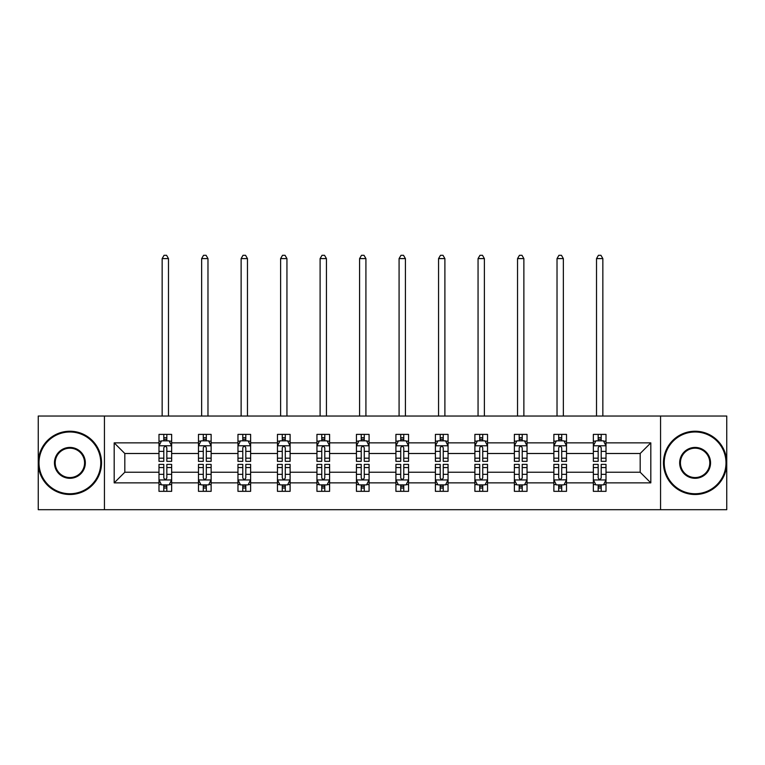 <?xml version="1.0" encoding="UTF-8"?>
<svg xmlns="http://www.w3.org/2000/svg" width="765" height="765" viewBox="0 0 765 765"><rect width="100%" height="100%" fill="white"/><g stroke="black" fill="none" stroke-linecap="round" stroke-linejoin="round"><path stroke-width="1.15" d="M660.558 509.691L726.75 509.691L726.75 416.036L660.558 416.036L660.558 509.691L104.442 509.691L104.442 416.036L38.25 416.036L38.25 509.691L104.442 509.691M606.014 482.868L606.014 472.235L640.181 472.235L650.814 482.868L606.014 482.868L606.014 491.34L601.204 491.34L601.204 484.886M660.558 416.036L104.442 416.036M593.353 482.868L566.521 482.868L566.521 472.235L593.353 472.235L593.353 491.34L606.014 491.34L606.014 484.589L603.633 484.589M566.521 482.868L566.521 491.34L561.711 491.34L561.711 484.886M553.87 482.868L527.037 482.868L527.037 472.235L553.87 472.235L553.87 491.34L566.521 491.34L566.521 484.589L564.14 484.589M527.037 482.868L527.037 491.34L522.227 491.34L522.227 484.886M514.376 482.868L487.544 482.868L487.544 472.235L514.376 472.235L514.376 491.34L527.037 491.34L527.037 484.589L524.656 484.589M487.544 482.868L487.544 491.34L482.734 491.34L482.734 484.886M474.893 482.868L448.061 482.868L448.061 472.235L474.893 472.235L474.893 491.34L487.544 491.34L487.544 484.589L485.163 484.589M448.061 482.868L448.061 491.34L443.251 491.34L443.251 484.886M435.4 482.868L408.567 482.868L408.567 472.235L435.4 472.235L435.4 491.34L448.061 491.34L448.061 484.589L445.679 484.589M408.567 482.868L408.567 491.34L403.767 491.34L403.767 484.886M395.916 482.868L369.084 482.868L369.084 472.235L395.916 472.235L395.916 491.34L408.567 491.34L408.567 484.589L406.196 484.589M369.084 482.868L369.084 491.34L364.274 491.34L364.274 484.886M356.433 482.868L329.6 482.868L329.6 472.235L356.433 472.235L356.433 491.34L369.084 491.34L369.084 484.589L366.703 484.589M329.6 482.868L329.6 491.34L324.79 491.34L324.79 484.886M316.94 482.868L290.107 482.868L290.107 472.235L316.94 472.235L316.94 491.34L329.6 491.34L329.6 484.589L327.219 484.589M290.107 482.868L290.107 491.34L285.297 491.34L285.297 484.886M277.456 482.868L250.624 482.868L250.624 472.235L277.456 472.235L277.456 491.34L290.107 491.34L290.107 484.589L287.726 484.589M250.624 482.868L250.624 491.34L245.814 491.34L245.814 484.886M237.963 482.868L211.13 482.868L211.13 472.235L237.963 472.235L237.963 491.34L250.624 491.34L250.624 484.589L248.243 484.589M211.13 482.868L211.13 491.34L206.321 491.34L206.321 484.886M198.479 482.868L171.647 482.868L171.647 472.235L198.479 472.235L198.479 491.34L211.13 491.34L211.13 484.589L208.759 484.589M171.647 482.868L171.647 491.34L166.837 491.34L166.837 484.886M158.986 482.868L114.186 482.868L114.186 442.868L158.986 442.868L158.986 453.502L124.819 453.502L124.819 472.235L158.986 472.235L158.986 491.34L171.647 491.34L171.647 484.589L169.266 484.589M161.367 441.147L158.986 441.147L158.986 434.386L158.986 442.868M163.796 440.841L163.796 434.386L158.986 434.386L171.647 434.386L171.647 442.868L198.479 442.868L198.479 434.386L211.13 434.386L211.13 442.868L237.963 442.868L237.963 434.386L250.624 434.386L250.624 442.868L277.456 442.868L277.456 434.386L290.107 434.386L290.107 442.868L316.94 442.868L316.94 434.386L329.6 434.386L329.6 442.868L356.433 442.868L356.433 434.386L369.084 434.386L369.084 442.868L395.916 442.868L395.916 434.386L408.567 434.386L408.567 442.868L435.4 442.868L435.4 434.386L448.061 434.386L448.061 442.868L474.893 442.868L474.893 434.386L487.544 434.386L487.544 442.868L514.376 442.868L514.376 434.386L527.037 434.386L527.037 442.868L553.87 442.868L553.87 434.386L566.521 434.386L566.521 442.868L593.353 442.868L593.353 434.386L606.014 434.386L606.014 442.868L650.814 442.868L650.814 482.868M593.353 442.868L593.353 453.502L566.521 453.502L566.521 442.868M553.87 442.868L553.87 453.502L527.037 453.502L527.037 442.868M514.376 442.868L514.376 453.502L487.544 453.502L487.544 442.868M474.893 442.868L474.893 453.502L448.061 453.502L448.061 442.868M435.4 442.868L435.4 453.502L408.567 453.502L408.567 442.868M395.916 442.868L395.916 453.502L369.084 453.502L369.084 442.868M356.433 442.868L356.433 453.502L329.6 453.502L329.6 442.868M316.94 442.868L316.94 453.502L290.107 453.502L290.107 442.868M277.456 442.868L277.456 453.502L250.624 453.502L250.624 442.868M237.963 442.868L237.963 453.502L211.13 453.502L211.13 442.868M198.479 442.868L198.479 453.502L171.647 453.502L171.647 442.868M114.186 442.868L124.819 453.502M640.181 472.235L640.181 453.502L606.014 453.502L606.014 442.868M598.163 440.716L601.204 440.716M558.68 440.716L561.711 440.716M519.186 440.716L522.227 440.716M479.703 440.716L482.734 440.716M440.21 440.716L443.251 440.716M400.726 440.716L403.767 440.716M361.233 440.716L364.274 440.716M321.749 440.716L324.79 440.716M282.266 440.716L285.297 440.716M242.773 440.716L245.814 440.716M203.289 440.716L206.321 440.716M163.796 440.716L166.837 440.716M163.796 485.02L166.837 485.02M203.289 485.02L206.321 485.02M242.773 485.02L245.814 485.02M282.266 485.02L285.297 485.02M321.749 485.02L324.79 485.02M361.233 485.02L364.274 485.02M400.726 485.02L403.767 485.02M440.21 485.02L443.251 485.02M479.703 485.02L482.734 485.02M519.186 485.02L522.227 485.02M558.68 485.02L561.711 485.02M598.163 485.02L601.204 485.02M124.819 472.235L114.186 482.868M650.814 442.868L640.181 453.502M166.837 437.685L163.796 437.685M158.986 458.178L158.986 461.352L163.796 461.352L163.796 458.178L158.986 458.178L158.986 453.502M171.647 453.502L171.647 461.352L166.837 461.352L166.837 447.802C165.823 445.852 164.81 445.852 163.796 447.802L163.796 458.178M169.266 441.147L171.647 441.147L171.647 434.386L166.837 434.386L166.837 440.841M171.647 445.909L169.113 440.841L161.52 440.841L158.986 445.909M168.482 416.036L168.482 258.599L162.151 258.599L162.151 416.036M162.151 258.599L164.054 255.309L166.588 255.309L168.482 258.599M163.796 488.051L166.837 488.051M171.647 467.558L171.647 464.384L166.837 464.384L166.837 467.558L171.647 467.558L171.647 472.235M158.986 472.235L158.986 464.384L163.796 464.384L163.796 477.924C164.81 479.875 165.823 479.875 166.837 477.924L166.837 467.558M161.367 484.589L158.986 484.589L158.986 491.34L163.796 491.34L163.796 484.886M158.986 479.827L161.52 484.886L169.113 484.886L171.647 479.827M69.892 431.986A30.877 30.877 0 0 0 39.005 462.863A30.877 30.877 0 0 0 69.892 493.75A30.877 30.877 0 0 0 100.77 462.863A30.877 30.877 0 0 0 69.892 431.986M69.892 494.506A31.642 31.642 0 0 1 38.25 462.863A31.642 31.642 0 0 1 69.892 431.231A31.642 31.642 0 0 1 101.535 462.863A31.642 31.642 0 0 1 69.892 494.506M69.892 447.429A15.443 15.443 0 0 1 85.336 462.863A15.443 15.443 0 0 1 69.892 478.307A15.443 15.443 0 0 1 54.449 462.863A15.443 15.443 0 0 1 69.892 447.429M69.892 477.551A14.678 14.678 0 0 0 84.571 462.863A14.678 14.678 0 0 0 69.892 448.185A14.678 14.678 0 0 0 55.214 462.863A14.678 14.678 0 0 0 69.892 477.551M695.108 431.986A30.877 30.877 0 0 0 664.23 462.863A30.877 30.877 0 0 0 695.108 493.75A30.877 30.877 0 0 0 725.995 462.863A30.877 30.877 0 0 0 695.108 431.986M695.108 494.506A31.642 31.642 0 0 1 663.465 462.863A31.642 31.642 0 0 1 695.108 431.231A31.642 31.642 0 0 1 726.75 462.863A31.642 31.642 0 0 1 695.108 494.506M695.108 447.429A15.443 15.443 0 0 1 710.551 462.863A15.443 15.443 0 0 1 695.108 478.307A15.443 15.443 0 0 1 679.664 462.863A15.443 15.443 0 0 1 695.108 447.429M695.108 477.551A14.678 14.678 0 0 0 709.786 462.863A14.678 14.678 0 0 0 695.108 448.185A14.678 14.678 0 0 0 680.429 462.863A14.678 14.678 0 0 0 695.108 477.551M206.321 437.685L203.289 437.685M200.86 441.147L198.479 441.147L198.479 434.386L203.289 434.386L203.289 440.841M198.479 458.178L198.479 461.352L203.289 461.352L203.289 458.178L198.479 458.178L198.479 453.502M211.13 453.502L211.13 461.352L206.321 461.352L206.321 447.802C205.316 445.852 204.303 445.852 203.289 447.802L203.289 458.178M208.759 441.147L211.13 441.147L211.13 434.386L206.321 434.386L206.321 440.841M211.13 445.909L208.606 440.841L201.013 440.841L198.479 445.909M207.975 416.036L207.975 258.599L201.644 258.599L201.644 416.036M201.644 258.599L203.538 255.309L206.072 255.309L207.975 258.599M245.814 437.685L242.773 437.685M240.344 441.147L237.963 441.147L237.963 434.386L242.773 434.386L242.773 440.841M237.963 458.178L237.963 461.352L242.773 461.352L242.773 458.178L237.963 458.178L237.963 453.502M250.624 453.502L250.624 461.352L245.814 461.352L245.814 447.802C244.8 445.852 243.786 445.852 242.773 447.802L242.773 458.178M248.243 441.147L250.624 441.147L250.624 434.386L245.814 434.386L245.814 440.841M250.624 445.909L248.09 440.841L240.497 440.841L237.963 445.909M247.458 416.036L247.458 258.599L241.128 258.599L241.128 416.036M241.128 258.599L243.031 255.309L245.555 255.309L247.458 258.599M203.289 488.051L206.321 488.051M211.13 467.558L211.13 464.384L206.321 464.384L206.321 467.558L211.13 467.558L211.13 472.235M198.479 472.235L198.479 464.384L203.289 464.384L203.289 477.924C204.303 479.875 205.307 479.875 206.321 477.924L206.321 467.558M200.86 484.589L198.479 484.589L198.479 491.34L203.289 491.34L203.289 484.886M198.479 479.827L201.013 484.886L208.606 484.886L211.13 479.827M242.773 488.051L245.814 488.051M250.624 467.558L250.624 464.384L245.814 464.384L245.814 467.558L250.624 467.558L250.624 472.235M237.963 472.235L237.963 464.384L242.773 464.384L242.773 477.924C243.786 479.875 244.8 479.875 245.814 477.924L245.814 467.558M240.344 484.589L237.963 484.589L237.963 491.34L242.773 491.34L242.773 484.886M237.963 479.827L240.497 484.886L248.09 484.886L250.624 479.827M285.297 437.685L282.266 437.685M279.837 441.147L277.456 441.147L277.456 434.386L282.266 434.386L282.266 440.841M277.456 458.178L277.456 461.352L282.266 461.352L282.266 458.178L277.456 458.178L277.456 453.502M290.107 453.502L290.107 461.352L285.297 461.352L285.297 447.802C284.293 445.852 283.28 445.852 282.266 447.802L282.266 458.178M287.726 441.147L290.107 441.147L290.107 434.386L285.297 434.386L285.297 440.841M290.107 445.909L287.583 440.841L279.98 440.841L277.456 445.909M286.942 416.036L286.942 258.599L280.621 258.599L280.621 416.036M280.621 258.599L282.514 255.309L285.049 255.309L286.942 258.599M282.266 488.051L285.297 488.051M290.107 467.558L290.107 464.384L285.297 464.384L285.297 467.558L290.107 467.558L290.107 472.235M277.456 472.235L277.456 464.384L282.266 464.384L282.266 477.924C283.27 479.875 284.284 479.875 285.297 477.924L285.297 467.558M279.837 484.589L277.456 484.589L277.456 491.34L282.266 491.34L282.266 484.886M277.456 479.827L279.98 484.886L287.583 484.886L290.107 479.827M324.79 437.685L321.749 437.685M319.321 441.147L316.94 441.147L316.94 434.386L321.749 434.386L321.749 440.841M316.94 458.178L316.94 461.352L321.749 461.352L321.749 458.178L316.94 458.178L316.94 453.502M329.6 453.502L329.6 461.352L324.79 461.352L324.79 447.802C323.777 445.852 322.763 445.852 321.749 447.802L321.749 458.178M327.219 441.147L329.6 441.147L329.6 434.386L324.79 434.386L324.79 440.841M329.6 445.909L327.066 440.841L319.474 440.841L316.94 445.909M326.435 416.036L326.435 258.599L320.105 258.599L320.105 416.036M320.105 258.599L322.008 255.309L324.532 255.309L326.435 258.599M321.749 488.051L324.79 488.051M329.6 467.558L329.6 464.384L324.79 464.384L324.79 467.558L329.6 467.558L329.6 472.235M316.94 472.235L316.94 464.384L321.749 464.384L321.749 477.924C322.763 479.875 323.777 479.875 324.79 477.924L324.79 467.558M319.321 484.589L316.94 484.589L316.94 491.34L321.749 491.34L321.749 484.886M316.94 479.827L319.474 484.886L327.066 484.886L329.6 479.827M364.274 437.685L361.233 437.685M358.804 441.147L356.433 441.147L356.433 434.386L361.233 434.386L361.233 440.841M356.433 458.178L356.433 461.352L361.233 461.352L361.233 458.178L356.433 458.178L356.433 453.502M369.084 453.502L369.084 461.352L364.274 461.352L364.274 447.802C363.26 445.852 362.247 445.852 361.233 447.802L361.233 458.178M366.703 441.147L369.084 441.147L369.084 434.386L364.274 434.386L364.274 440.841M369.084 445.909L366.55 440.841L358.957 440.841L356.433 445.909M365.919 416.036L365.919 258.599L359.588 258.599L359.588 416.036M359.588 258.599L361.491 255.309L364.025 255.309L365.919 258.599M361.233 488.051L364.274 488.051M369.084 467.558L369.084 464.384L364.274 464.384L364.274 467.558L369.084 467.558L369.084 472.235M356.433 472.235L356.433 464.384L361.233 464.384L361.233 477.924C362.247 479.875 363.26 479.875 364.274 477.924L364.274 467.558M358.804 484.589L356.433 484.589L356.433 491.34L361.233 491.34L361.233 484.886M356.433 479.827L358.957 484.886L366.55 484.886L369.084 479.827M403.767 437.685L400.726 437.685M398.297 441.147L395.916 441.147L395.916 434.386L400.726 434.386L400.726 440.841M395.916 458.178L395.916 461.352L400.726 461.352L400.726 458.178L395.916 458.178L395.916 453.502M408.567 453.502L408.567 461.352L403.767 461.352L403.767 447.802C402.753 445.852 401.74 445.852 400.726 447.802L400.726 458.178M406.196 441.147L408.567 441.147L408.567 434.386L403.767 434.386L403.767 440.841M408.567 445.909L406.043 440.841L398.45 440.841L395.916 445.909M405.412 416.036L405.412 258.599L399.081 258.599L399.081 416.036M399.081 258.599L400.975 255.309L403.509 255.309L405.412 258.599M400.726 488.051L403.767 488.051M408.567 467.558L408.567 464.384L403.767 464.384L403.767 467.558L408.567 467.558L408.567 472.235M395.916 472.235L395.916 464.384L400.726 464.384L400.726 477.924C401.74 479.875 402.753 479.875 403.767 477.924L403.767 467.558M398.297 484.589L395.916 484.589L395.916 491.34L400.726 491.34L400.726 484.886M395.916 479.827L398.45 484.886L406.043 484.886L408.567 479.827M443.251 437.685L440.21 437.685M437.781 441.147L435.4 441.147L435.4 434.386L440.21 434.386L440.21 440.841M435.4 458.178L435.4 461.352L440.21 461.352L440.21 458.178L435.4 458.178L435.4 453.502M448.061 453.502L448.061 461.352L443.251 461.352L443.251 447.802C442.237 445.852 441.223 445.852 440.21 447.802L440.21 458.178M445.679 441.147L448.061 441.147L448.061 434.386L443.251 434.386L443.251 440.841M448.061 445.909L445.526 440.841L437.934 440.841L435.4 445.909M444.895 416.036L444.895 258.599L438.565 258.599L438.565 416.036M438.565 258.599L440.468 255.309L442.992 255.309L444.895 258.599M440.21 488.051L443.251 488.051M448.061 467.558L448.061 464.384L443.251 464.384L443.251 467.558L448.061 467.558L448.061 472.235M435.4 472.235L435.4 464.384L440.21 464.384L440.21 477.924C441.223 479.875 442.237 479.875 443.251 477.924L443.251 467.558M437.781 484.589L435.4 484.589L435.4 491.34L440.21 491.34L440.21 484.886M435.4 479.827L437.934 484.886L445.526 484.886L448.061 479.827M482.734 437.685L479.703 437.685M477.274 441.147L474.893 441.147L474.893 434.386L479.703 434.386L479.703 440.841M474.893 458.178L474.893 461.352L479.703 461.352L479.703 458.178L474.893 458.178L474.893 453.502M487.544 453.502L487.544 461.352L482.734 461.352L482.734 447.802C481.73 445.852 480.716 445.852 479.703 447.802L479.703 458.178M485.163 441.147L487.544 441.147L487.544 434.386L482.734 434.386L482.734 440.841M487.544 445.909L485.02 440.841L477.417 440.841L474.893 445.909M484.379 416.036L484.379 258.599L478.058 258.599L478.058 416.036M478.058 258.599L479.951 255.309L482.486 255.309L484.379 258.599M479.703 488.051L482.734 488.051M487.544 467.558L487.544 464.384L482.734 464.384L482.734 467.558L487.544 467.558L487.544 472.235M474.893 472.235L474.893 464.384L479.703 464.384L479.703 477.924C480.707 479.875 481.721 479.875 482.734 477.924L482.734 467.558M477.274 484.589L474.893 484.589L474.893 491.34L479.703 491.34L479.703 484.886M474.893 479.827L477.417 484.886L485.02 484.886L487.544 479.827M522.227 437.685L519.186 437.685M516.758 441.147L514.376 441.147L514.376 434.386L519.186 434.386L519.186 440.841M514.376 458.178L514.376 461.352L519.186 461.352L519.186 458.178L514.376 458.178L514.376 453.502M527.037 453.502L527.037 461.352L522.227 461.352L522.227 447.802C521.214 445.852 520.2 445.852 519.186 447.802L519.186 458.178M524.656 441.147L527.037 441.147L527.037 434.386L522.227 434.386L522.227 440.841M527.037 445.909L524.503 440.841L516.91 440.841L514.376 445.909M523.872 416.036L523.872 258.599L517.542 258.599L517.542 416.036M517.542 258.599L519.445 255.309L521.969 255.309L523.872 258.599M561.711 437.685L558.68 437.685M556.241 441.147L553.87 441.147L553.87 434.386L558.68 434.386L558.68 440.841M553.87 458.178L553.87 461.352L558.68 461.352L558.68 458.178L553.87 458.178L553.87 453.502M566.521 453.502L566.521 461.352L561.711 461.352L561.711 447.802C560.697 445.852 559.693 445.852 558.68 447.802L558.68 458.178M564.14 441.147L566.521 441.147L566.521 434.386L561.711 434.386L561.711 440.841M566.521 445.909L563.987 440.841L556.394 440.841L553.87 445.909M563.356 416.036L563.356 258.599L557.025 258.599L557.025 416.036M557.025 258.599L558.928 255.309L561.462 255.309L563.356 258.599M601.204 437.685L598.163 437.685M595.734 441.147L593.353 441.147L593.353 434.386L598.163 434.386L598.163 440.841M593.353 458.178L593.353 461.352L598.163 461.352L598.163 458.178L593.353 458.178L593.353 453.502M606.014 453.502L606.014 461.352L601.204 461.352L601.204 447.802C600.19 445.852 599.177 445.852 598.163 447.802L598.163 458.178M603.633 441.147L606.014 441.147L606.014 434.386L601.204 434.386L601.204 440.841M606.014 445.909L603.48 440.841L595.887 440.841L593.353 445.909M602.849 416.036L602.849 258.599L596.518 258.599L596.518 416.036M596.518 258.599L598.412 255.309L600.946 255.309L602.849 258.599M519.186 488.051L522.227 488.051M527.037 467.558L527.037 464.384L522.227 464.384L522.227 467.558L527.037 467.558L527.037 472.235M514.376 472.235L514.376 464.384L519.186 464.384L519.186 477.924C520.2 479.875 521.214 479.875 522.227 477.924L522.227 467.558M516.758 484.589L514.376 484.589L514.376 491.34L519.186 491.34L519.186 484.886M514.376 479.827L516.91 484.886L524.503 484.886L527.037 479.827M558.68 488.051L561.711 488.051M566.521 467.558L566.521 464.384L561.711 464.384L561.711 467.558L566.521 467.558L566.521 472.235M553.87 472.235L553.87 464.384L558.68 464.384L558.68 477.924C559.684 479.875 560.697 479.875 561.711 477.924L561.711 467.558M556.241 484.589L553.87 484.589L553.87 491.34L558.68 491.34L558.68 484.886M553.87 479.827L556.394 484.886L563.987 484.886L566.463 479.951M553.927 479.951L566.521 479.827M598.163 488.051L601.204 488.051M606.014 467.558L606.014 464.384L601.204 464.384L601.204 467.558L606.014 467.558L606.014 472.235M593.353 472.235L593.353 464.384L598.163 464.384L598.163 477.924C599.177 479.875 600.19 479.875 601.204 477.924L601.204 467.558M595.734 484.589L593.353 484.589L593.353 491.34L598.163 491.34L598.163 484.886M593.353 479.827L595.887 484.886L603.48 484.886L606.014 479.827M171.58 445.785L159.053 445.785M171.647 458.178L166.837 458.178M163.796 451.388L158.986 451.388M171.647 451.388L166.837 451.388M166.837 439.292L163.796 439.292M159.053 479.951L171.58 479.951M158.986 467.558L163.796 467.558M166.837 474.348L171.647 474.348M158.986 474.348L163.796 474.348M163.796 486.444L166.837 486.444M211.073 445.785L198.546 445.785M211.13 458.178L206.321 458.178M203.289 451.388L198.479 451.388M211.13 451.388L206.321 451.388M206.321 439.292L203.289 439.292M250.557 445.785L238.03 445.785M250.624 458.178L245.814 458.178M242.773 451.388L237.963 451.388M250.624 451.388L245.814 451.388M245.814 439.292L242.773 439.292M198.537 479.951L211.073 479.951M198.479 467.558L203.289 467.558M206.321 474.348L211.13 474.348M198.479 474.348L203.289 474.348M203.289 486.444L206.321 486.444M238.03 479.951L250.557 479.951M237.963 467.558L242.773 467.558M245.814 474.348L250.624 474.348M237.963 474.348L242.773 474.348M242.773 486.444L245.814 486.444M290.05 445.785L277.513 445.785M290.107 458.178L285.297 458.178M282.266 451.388L277.456 451.388M290.107 451.388L285.297 451.388M285.297 439.292L282.266 439.292M277.513 479.951L290.05 479.951M277.456 467.558L282.266 467.558M285.297 474.348L290.107 474.348M277.456 474.348L282.266 474.348M282.266 486.444L285.297 486.444M329.533 445.785L317.006 445.785M329.6 458.178L324.79 458.178M321.749 451.388L316.94 451.388M329.6 451.388L324.79 451.388M324.79 439.292L321.749 439.292M317.006 479.951L329.533 479.951M316.94 467.558L321.749 467.558M324.79 474.348L329.6 474.348M316.94 474.348L321.749 474.348M321.749 486.444L324.79 486.444M369.017 445.785L356.49 445.785M369.084 458.178L364.274 458.178M361.233 451.388L356.433 451.388M369.084 451.388L364.274 451.388M364.274 439.292L361.233 439.292M356.49 479.951L369.017 479.951M356.433 467.558L361.233 467.558M364.274 474.348L369.084 474.348M356.433 474.348L361.233 474.348M361.233 486.444L364.274 486.444M408.51 445.785L395.983 445.785M408.567 458.178L403.767 458.178M400.726 451.388L395.916 451.388M408.567 451.388L403.767 451.388M403.767 439.292L400.726 439.292M395.983 479.951L408.51 479.951M395.916 467.558L400.726 467.558M403.767 474.348L408.567 474.348M395.916 474.348L400.726 474.348M400.726 486.444L403.767 486.444M447.994 445.785L435.467 445.785M448.061 458.178L443.251 458.178M440.21 451.388L435.4 451.388M448.061 451.388L443.251 451.388M443.251 439.292L440.21 439.292M435.467 479.951L447.994 479.951M435.4 467.558L440.21 467.558M443.251 474.348L448.061 474.348M435.4 474.348L440.21 474.348M440.21 486.444L443.251 486.444M487.487 445.785L474.95 445.785M487.544 458.178L482.734 458.178M479.703 451.388L474.893 451.388M487.544 451.388L482.734 451.388M482.734 439.292L479.703 439.292M474.95 479.951L487.487 479.951M474.893 467.558L479.703 467.558M482.734 474.348L487.544 474.348M474.893 474.348L479.703 474.348M479.703 486.444L482.734 486.444M526.97 445.785L514.443 445.785M527.037 458.178L522.227 458.178M519.186 451.388L514.376 451.388M527.037 451.388L522.227 451.388M522.227 439.292L519.186 439.292M566.463 445.785L553.927 445.785M566.521 458.178L561.711 458.178M558.68 451.388L553.87 451.388M566.521 451.388L561.711 451.388M561.711 439.292L558.68 439.292M605.947 445.785L593.42 445.785M606.014 458.178L601.204 458.178M598.163 451.388L593.353 451.388M606.014 451.388L601.204 451.388M601.204 439.292L598.163 439.292M514.443 479.951L526.97 479.951M514.376 467.558L519.186 467.558M522.227 474.348L527.037 474.348M514.376 474.348L519.186 474.348M519.186 486.444L522.227 486.444M553.87 467.558L558.68 467.558M561.711 474.348L566.521 474.348M553.87 474.348L558.68 474.348M558.68 486.444L561.711 486.444M593.42 479.951L605.947 479.951M593.353 467.558L598.163 467.558M601.204 474.348L606.014 474.348M593.353 474.348L598.163 474.348M598.163 486.444L601.204 486.444"/></g></svg>
